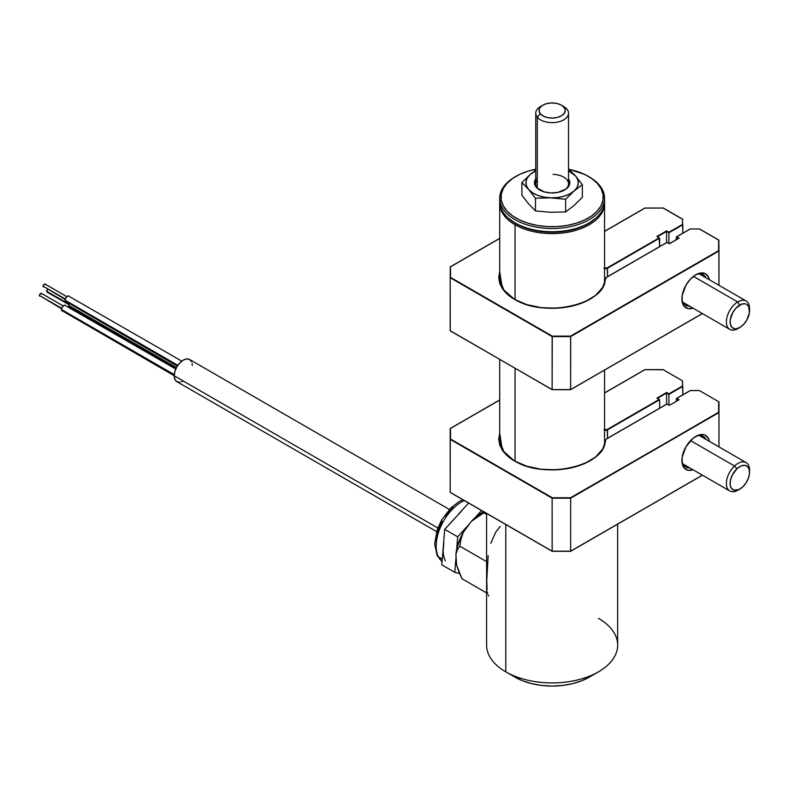 <?xml version="1.0" encoding="UTF-8"?>
<svg xmlns="http://www.w3.org/2000/svg" width="789" height="789" viewBox="0 0 789 789"><rect width="100%" height="100%" fill="white"/><g stroke="black" fill="none" stroke-linecap="round" stroke-linejoin="round"><path stroke-width="1.18" d="M515.059 224.747A52.429 30.268 0 0 0 572.942 231.128A52.429 30.268 0 0 0 604.542 202.408A52.429 30.268 180 0 1 604.561 203.345A52.429 30.268 180 0 1 572.193 231.315A52.429 30.268 180 0 1 515.059 224.747L515.059 299.554L515.059 224.747A52.429 30.268 180 0 1 499.703 203.345A52.429 30.268 180 0 1 499.723 202.408A52.429 30.268 0 0 0 515.059 224.747L515.75 223.543L515.059 224.747M596.159 217.912A51.443 29.706 180 0 1 515.75 223.543A51.443 29.706 180 0 1 508.106 217.912L515.75 223.543L523.551 227.242L532.447 229.984L542.092 231.67L552.132 232.242L562.172 231.67L571.818 229.984L580.714 227.242L588.515 223.543L596.168 217.902M515.059 368.157L515.059 461.161L515.059 368.157M486.596 513.442L486.596 645.086A65.536 37.842 0 0 0 505.788 671.843L505.788 524.527L505.788 671.843L515.059 677.189L505.788 671.843A65.536 37.842 0 0 0 577.213 680.039A65.536 37.842 0 0 0 617.669 645.086L617.669 524.143M515.059 677.189L522.999 680.956L532.072 683.757L541.905 685.473L552.132 686.055L562.36 685.473L572.193 683.757L581.256 680.956L589.205 677.189A52.429 30.268 0 0 1 515.059 677.189M488.174 594.975L488.845 596.001M487.296 591.888L487.661 593.604M486.793 581.138L487.06 589.778M598.476 618.329A65.536 37.842 180 0 1 598.476 671.843A65.536 37.842 180 0 1 505.788 671.843M488.164 555.663L486.793 580.063M500.187 526.381L495.61 532.338L490.807 543.305M47.685 289.385A1.637 0.947 120 0 0 46.669 291.299L68.89 304.12L46.669 291.299L47.833 289.287M69.077 303.627A3.274 1.894 120 0 0 68.682 305.343L176.47 367.575L68.682 305.343A3.274 1.894 120 0 0 69.363 306.842L68.682 305.343L69.363 303.065M70.113 306.99L176.046 368.433M47.833 291.969L46.669 291.299A1.637 0.947 120 0 0 47.015 292.048L68.761 304.603M43.06 286.16L65.28 298.982L43.06 286.16L43.78 284.513L45.042 284.07A1.637 0.947 120 0 0 43.78 284.513A1.637 0.947 120 0 0 43.06 286.16A1.637 0.947 120 0 0 43.405 286.91L43.06 286.16M65.073 300.205L177.85 365.317L65.073 300.205A3.274 1.894 120 0 0 65.753 301.704L65.073 300.205L65.753 297.926L67.39 296.191L69.028 296.033A3.274 1.894 120 0 0 66.503 296.911A3.274 1.894 120 0 0 65.073 300.205M66.503 301.852L177.318 366.116M181.776 361.125L69.531 296.605M44.223 286.831L65.152 299.465M66.789 296.634L45.042 284.07L45.377 284.819M61.463 309.515L174.261 374.637L61.463 309.515A3.274 1.894 120 0 0 62.144 311.014L61.463 309.515L62.144 307.227L63.781 305.501L65.418 305.343A3.274 1.894 120 0 0 62.893 306.221A3.274 1.894 120 0 0 61.463 309.515M39.45 295.471L61.67 308.292L39.45 295.471L40.17 293.824L41.432 293.38A1.637 0.947 120 0 0 40.17 293.824A1.637 0.947 120 0 0 39.45 295.471A1.637 0.947 120 0 0 39.785 296.22L39.45 295.471M40.604 296.141L61.542 308.775M63.179 305.935L41.432 293.38L41.768 294.129M62.893 311.162L174.211 375.722M175.76 369.045L65.921 305.915M191.599 361.757L189.636 359.508A12.782 7.377 120 0 0 179.793 362.93A12.782 7.377 120 0 0 174.211 375.791L437.826 527.989L174.211 375.791A12.782 7.377 120 0 0 176.854 381.639L179.793 382.211M192.279 365.356L192.112 363.423M449.375 509.457L189.636 359.508L186.707 358.936L183.245 360.139L179.793 362.93L176.854 366.885L174.902 371.402L174.211 375.791L174.902 379.391L176.854 381.639L436.593 531.599M181.48 381.827L183.245 381.008M483.756 511.805A36.708 21.195 120 0 0 471.358 521.351L484.564 512.268L484.101 512.958L486.596 514.398L484.101 512.958M457.413 549.805L459.8 546.156L460.954 539.252L463.261 532.407A36.708 21.195 120 0 0 455.904 554.351L457.413 549.805L459.8 546.156L460.954 539.252L463.261 532.407L460.48 537.842L456.752 548.966L455.904 554.351L456.644 565.21L455.904 554.351L457.413 549.805M458.932 571.946L456.644 565.21L462.029 578.751L458.932 571.946M484.051 511.666L479.722 514.132L471.358 521.351L463.261 532.407L471.358 521.351L477.463 516.696M486.596 561.63L459.8 546.156L486.596 561.63M486.596 592.943L462.029 578.751L486.596 592.943M464.257 500.551A36.047 20.81 120 0 0 440.982 526.076A36.047 20.81 120 0 0 438.447 556.856L442.284 559.066L438.447 556.856A5.247 4.004 153.1 0 1 437.126 555.466A5.247 4.004 -26.9 0 0 438.447 556.856A36.047 20.81 120 0 0 442.087 561.462M441.81 564.825L454.789 572.311L459.592 573.524L454.789 572.311L441.81 564.825L443.26 547.073L441.81 564.825M443.152 550.988L443.803 542.96M455.174 518.097L444.71 529.33L443.26 547.073L444.71 529.33L461.24 511.43M468.597 503.057L458.113 514.586L468.597 503.057M457.689 536.826L444.71 529.33L457.689 536.826L456.653 549.42L457.689 536.826L469.731 523.58L457.689 536.826M481.576 510.542L474.988 517.801L481.576 510.542M456.062 556.669L454.789 572.311L456.062 556.669M445.4 560.871A36.047 20.81 -60 0 1 443.26 547.073M438.447 556.856A36.047 20.81 -60 0 1 461.466 502.011M436.199 542.556L437.589 532.072L442.077 521.154M445.292 516.045L453.034 507.534M588.752 176.598A52.429 30.268 180 0 1 604.325 195.406L603.023 194.41A51.117 29.518 180 0 1 556.955 226.571A51.117 29.518 180 0 1 501.242 199.982L499.94 201.116A52.429 30.268 0 0 0 557.083 228.396A52.429 30.268 0 0 0 604.325 195.406A52.429 30.268 180 0 1 604.561 198.266A52.429 30.268 180 0 1 554.608 228.494A52.429 30.268 180 0 1 499.94 201.116L499.94 204.331A52.429 30.268 0 0 0 554.608 231.71A52.429 30.268 0 0 0 604.561 201.471L604.561 198.266M604.492 199.864A52.429 30.268 180 0 1 589.205 222.873A52.429 30.268 180 0 1 515.059 222.873A52.429 30.268 180 0 1 499.94 204.331A52.429 30.268 180 0 1 499.772 199.864M515.059 222.873L515.986 223.415A51.117 29.518 0 0 0 588.278 223.415L589.205 222.873M499.703 198.266L499.703 201.471A52.429 30.268 0 0 0 499.94 204.331L499.94 201.116A52.429 30.268 180 0 1 499.703 198.266A52.429 30.268 180 0 1 515.513 176.598M604.325 195.406A52.429 30.268 0 0 0 589.205 176.854L588.278 176.322A51.117 29.518 180 0 1 603.023 194.41L604.325 195.406M515.986 176.322L515.059 176.854A52.429 30.268 0 0 0 499.94 201.116L501.242 199.982A51.117 29.518 180 0 1 515.986 176.322A51.117 29.518 180 0 1 535.751 169.231L528.196 171.114L519.843 174.31L512.732 178.383L507.14 183.186L503.264 188.522L501.281 194.193L501.242 199.982L503.165 205.653L506.962 211.008L512.495 215.831L519.556 219.934L527.871 223.169L537.112 225.407L546.935 226.551L556.955 226.571L566.798 225.467L576.069 223.267L584.422 220.072L591.533 215.999L597.125 211.196L601.001 205.86L602.983 200.189L603.023 194.41L601.1 188.729L597.303 183.373L591.77 178.551L584.708 174.448L569.155 169.359A51.117 29.518 180 0 1 588.278 176.322M542.862 105.154A13.107 7.565 180 0 1 561.403 105.154A13.107 7.565 180 0 1 563.997 107.294L560.969 104.917L556.59 103.389L551.541 102.945L546.57 103.645L542.457 105.401L539.804 107.925L539.035 110.845L540.258 113.715L537.299 117.186L540.258 113.715A13.107 7.565 180 0 1 542.862 105.154L540.544 106.485A16.382 9.458 0 0 0 537.299 117.186L537.299 187.821L537.299 117.186A16.382 9.458 180 0 1 535.751 113.182A16.382 9.458 180 0 1 541.836 105.825M562.429 105.825A16.382 9.458 180 0 1 566.966 109.168A16.382 9.458 0 0 0 563.721 106.485L561.403 105.154M563.997 107.294L566.966 109.168L563.997 107.294A13.107 7.565 180 0 1 557.695 117.354A13.107 7.565 180 0 1 540.258 113.715L543.296 116.091L547.674 117.62L552.724 118.064L557.695 117.354L561.807 115.608L564.46 113.083L565.23 110.164L563.997 107.294M537.299 117.186A16.382 9.458 0 0 0 559.085 121.743A16.382 9.458 0 0 0 566.966 109.168A16.382 9.458 180 0 1 568.514 113.182A16.382 9.458 180 0 1 555.693 122.413A16.382 9.458 180 0 1 537.299 117.186M564.165 190.238A16.382 9.458 0 0 0 567.33 180.287A16.382 9.458 0 0 0 553.109 174.369M536.214 178.275L535.011 180.158L534.597 184.133L536.855 187.9L544.4 191.934L551.077 192.94L557.912 192.398L566.236 188.916L569.254 185.336L569.796 183.354L568.514 178.886A17.693 10.218 180 0 1 564.648 189.971A17.693 10.218 180 0 1 551.077 192.94A17.693 10.218 180 0 1 539.617 189.971A17.693 10.218 180 0 1 535.751 178.886M575.576 175.977A26.215 15.139 180 0 1 574.007 191.076L582.351 184.675L575.576 175.977L568.514 170.927A26.215 15.139 180 0 1 575.576 175.977L568.514 169.004L575.576 175.977L577.814 179.705L578.298 183.65L577.006 187.526L574.007 191.076A26.215 15.139 180 0 1 550.564 197.852L565.674 199.262L574.007 191.076L582.351 184.675L575.576 175.977M550.564 197.852A26.215 15.139 180 0 1 528.689 189.518L535.455 198.217L557.389 197.575L563.859 196.283L569.53 194.064L574.007 191.076L565.674 199.262L565.674 211.935L565.674 199.262L543.848 197.102L537.694 195.376L532.516 192.782L528.689 189.518A26.215 15.139 180 0 1 530.257 174.408L521.914 182.584L528.689 189.518L535.455 198.217L550.564 197.852M530.257 174.408A26.215 15.139 180 0 1 535.751 170.927L530.257 174.408L527.259 177.959L525.967 181.835L526.45 185.78L528.689 189.518L521.914 182.584L521.914 195.258L521.914 182.584L530.257 174.408M535.751 170L534.419 170.996L535.751 170M537.299 179.803A16.382 9.458 0 0 0 540.1 190.238M582.351 197.349L582.351 184.675L582.351 197.349L574.007 205.525L565.674 211.935L550.535 212.3L535.455 210.89L535.455 198.217L535.455 210.89L528.689 203.966L521.914 195.258M659.643 238.13L607.569 268.191L659.643 238.13L659.643 246.582L659.18 237.864L607.343 267.787L607.569 276.643L607.569 268.191A3.274 1.894 180 0 1 604.561 268.704M499.703 271.574L502.356 288.646L514.359 299.268A53.09 30.653 180 0 1 499.042 277.728A53.09 30.653 180 0 1 499.703 272.925L499.042 277.728C499.23 286.022 504.388 293.192 514.527 299.248L504.132 290.825L499.042 277.728M514.596 314.919L514.596 314.377L514.596 314.919M681.913 298.025A17.693 10.218 120 0 0 689.556 306.152A17.693 10.218 -60 0 1 685.552 305.363A17.693 10.218 -60 0 1 681.913 298.025M693.038 308.164A19.666 11.352 -60 0 1 681.893 298.863A19.666 11.352 -60 0 1 695.79 274.779L695.79 274.779A19.666 11.352 -60 0 1 709.419 279.789M499.743 271.446L498.717 277.462L499.743 283.478L502.78 289.257L507.721 294.593L514.527 299.248C544.371 318.5 606.12 304.278 605.183 278.833L605.183 278.852A53.09 30.653 180 0 1 589.778 299.337A53.09 30.653 180 0 1 589.778 299.337M605.183 278.852A3.274 1.894 180 0 1 606.139 277.58L602.717 287.354L595.715 295.293L585.063 301.743L571.66 306.162L556.639 308.183L541.234 307.651L526.736 304.593L514.359 299.268A53.415 30.84 0 0 0 571.66 306.162A53.415 30.84 0 0 0 605.508 278.586L605.183 278.833M667.06 242.41L606.376 277.452L667.06 242.41L669.378 243.752L678.648 238.396M669.378 243.752L679.112 238.13L676.469 236.868L690.227 229.027M644.948 208.089L663.214 208.089L644.86 208.03L604.561 231.404L644.82 208.158M663.214 208.089L682.82 219.401L663.352 208.158M657.326 236.789L666.597 231.443L668.914 232.775L682.485 224.401L668.914 232.242L668.914 243.476L668.914 232.775L682.82 224.747L682.82 233.199L682.485 219.214L682.485 224.401L668.914 232.242L666.597 230.901L656.862 236.522L666.597 230.901L656.862 236.522L659.18 237.864L607.343 267.787L603.91 268.102M678.55 238.337L676.331 237.055L676.331 239.619L676.331 237.055L690.365 228.958L699.36 228.958L718.641 240.083L718.641 250.626L570.536 336.134L552.27 336.134L450.509 277.383L450.509 266.84L499.703 238.436L450.272 266.86L450.184 277.728L552.132 336.587L570.664 336.587L718.966 250.971L718.868 240.103L718.966 285.293L718.966 250.971L570.625 336.341L570.664 389.569L702.348 313.539L570.625 389.697L552.27 389.648L570.664 389.569L552.132 389.569L450.272 330.867L450.184 277.728L450.184 330.699L552.172 389.697M699.498 229.027L718.868 240.103L718.868 250.764L570.625 336.341L552.27 336.134L552.132 389.569L552.132 336.587L570.664 336.587L570.664 389.569L552.132 389.569M570.536 389.648L702.447 313.598M695.079 275.213A17.693 10.218 -60 0 1 703.246 274.71A17.693 10.218 -60 0 1 705.938 277.777A17.693 10.218 120 0 0 695.079 275.213M702.348 313.539L570.664 389.569M709.429 279.829L708.64 277.274L705.622 273.813L701.115 272.935L698.502 273.527L695.79 274.779L690.474 279.079L685.966 285.164L682.16 295.579L682.16 301.842L682.949 304.396L684.231 306.428L688.067 308.647L693.077 308.144M666.597 231.443L666.597 242.568L666.597 231.443M450.509 277.383L450.509 266.84L450.509 277.383M749.55 310.639A13.758 7.949 -60 0 1 740.033 327.366L736.295 328.766L734.589 328.747L731.847 327.307L730.318 324.171L730.229 319.841L732.784 312.543L735.9 308.233L741.502 304.209L745.043 303.755L746.542 304.248L748.722 306.586L749.402 312.671L746.848 319.969L743.741 324.279L740.033 327.366A13.758 7.949 -60 0 1 739.816 327.494A13.758 7.949 -60 0 1 730.091 322.001A13.758 7.949 -60 0 1 739.609 305.146A13.758 7.949 -60 0 1 749.55 310.639L749.55 308.499A16.382 9.458 120 0 0 737.705 301.96L693.423 276.387L737.705 301.96A16.382 9.458 120 0 0 726.383 322.02A16.382 9.458 120 0 0 737.962 328.559A16.382 9.458 120 0 0 738.218 328.411A16.382 9.458 -60 0 1 729.776 329.378A16.382 9.458 -60 0 1 727.211 316.409A16.382 9.458 -60 0 1 737.705 301.96L739.609 305.146L737.705 301.96A16.382 9.458 -60 0 1 746.157 300.994A16.382 9.458 -60 0 1 749.511 309.633M738.938 489.565L733.701 490.137L731.275 488.164L730.141 484.633L730.486 480.067L732.251 475.165L736.926 468.804A13.758 7.949 -60 0 1 749.55 472.246A13.758 7.949 -60 0 1 742.715 486.921L738.938 489.565A16.382 9.458 -60 0 1 729.776 490.975A16.382 9.458 -60 0 1 734.52 466.003L690.533 440.617L734.52 466.003A16.382 9.458 120 0 0 726.511 485.413A16.382 9.458 120 0 0 737.962 490.166L739.816 489.101A13.758 7.949 -60 0 1 730.2 485.107A13.758 7.949 -60 0 1 736.926 468.804L734.52 466.003L736.926 468.804L740.703 466.161L744.343 465.303L747.291 466.348L749.106 469.149L749.511 473.282L748.436 478.104L746.049 482.898L742.715 486.921A13.758 7.949 -60 0 1 739.816 489.101M749.55 472.246L749.55 470.106A16.382 9.458 120 0 0 734.52 466.003A16.382 9.458 -60 0 1 746.157 462.601A16.382 9.458 -60 0 1 749.511 471.24M681.913 459.632A17.693 10.218 120 0 0 689.556 467.759A17.693 10.218 -60 0 1 685.552 466.96A17.693 10.218 -60 0 1 681.913 459.632M693.038 469.771A19.666 11.352 -60 0 1 681.893 460.47A19.666 11.352 -60 0 1 695.79 436.386L695.79 436.386A19.666 11.352 -60 0 1 709.419 441.386M659.643 399.737L659.643 408.189L659.643 399.737L607.569 429.798L659.18 399.471L607.343 429.394L607.569 438.25L607.569 429.798A3.274 1.894 180 0 1 604.561 430.311M499.703 433.171L502.356 450.253L514.359 460.875A53.09 30.653 180 0 1 499.042 439.335A53.09 30.653 180 0 1 499.703 434.532L499.042 439.335C499.23 447.629 504.388 454.799 514.527 460.855L504.132 452.422L499.042 439.335M514.596 476.526L514.596 475.984L514.596 476.526M499.743 433.053L498.717 439.069L499.743 445.085L502.78 450.864L507.721 456.2L514.527 460.855C544.371 480.106 606.12 465.885 605.183 440.44A53.09 30.653 180 0 1 589.778 460.944A53.09 30.653 180 0 1 589.778 460.944M606.139 439.207L602.717 448.961L595.715 456.9L585.063 463.34L571.66 467.769L556.639 469.79L541.234 469.258L526.736 466.191L514.359 460.875A53.415 30.84 0 0 0 571.66 467.769A53.415 30.84 0 0 0 605.508 440.193L605.183 440.459M667.06 404.017L606.376 439.049L667.06 404.017L669.378 405.349L679.112 399.737L676.469 398.475L690.227 390.634M678.648 400.003L676.331 398.662L676.331 401.335L676.331 398.662L690.365 390.555L699.36 390.555L718.641 401.69L718.966 412.578L718.641 401.69L718.641 412.233L570.664 498.194L718.868 412.361L570.536 497.741L552.132 498.194L570.536 497.741L552.27 497.741L450.509 438.99L450.509 428.437L499.703 400.043L450.272 428.466L450.184 492.306L450.184 439.335L552.132 498.194L552.132 551.166L450.184 492.306L552.172 551.304L552.132 498.194L570.664 498.194L570.664 551.166L552.132 551.166L450.272 492.474L552.172 551.304L570.625 551.304L702.447 475.205M604.561 392.902L644.86 369.637L663.312 369.637L644.869 369.627L604.561 393.011L644.82 369.765M644.948 369.686L663.352 369.765M657.326 398.396L666.597 393.04L668.914 394.382L682.485 386.008L668.914 393.849L668.914 405.082L668.914 394.382L682.82 386.354L682.82 394.806L682.485 380.821L682.485 386.008L668.914 393.849L666.597 392.508L656.862 398.129L666.597 392.508L656.862 398.129L659.18 399.471L607.343 429.394L603.91 429.709M570.536 551.245L552.27 551.245M666.597 393.04L666.597 404.175L666.597 393.04M450.184 428.634L450.184 439.335L450.184 428.634M702.348 475.146L570.664 551.166L552.132 551.166M695.079 436.82A17.693 10.218 -60 0 1 703.246 436.317A17.693 10.218 -60 0 1 705.938 439.384A17.693 10.218 120 0 0 695.079 436.82M570.664 551.166L570.664 498.194L718.966 412.578L718.966 446.899L718.966 401.877M709.429 441.436L708.64 438.881L705.622 435.42L703.522 434.631L698.502 435.133L693.077 438.26L685.966 446.771L682.16 457.186L682.16 463.449L682.949 466.003L684.231 468.035L688.067 470.254L693.077 469.751M663.214 369.686L682.485 380.821M604.561 203.345L604.561 282.501M604.561 370.11L604.561 444.108M499.703 203.345L499.703 282.501M499.703 359.291L499.703 444.108M598.476 671.843L589.205 677.189M442.077 561.502L437.155 555.515L434.65 543.897L437.254 529.567L441.662 519.921L450.894 507.909L458.912 501.705L462.877 499.753M535.751 183.817L535.751 113.182M568.514 183.817L568.514 113.182M499.042 305.402L499.042 305.945M669.378 243.633L678.787 238.209M676.469 236.868L690.276 228.899M644.86 208.03L604.561 231.295M663.293 208.02L644.869 208.02M682.722 219.234L663.312 208.03M606.208 277.432L667.06 242.302M699.458 228.899L718.868 240.103M570.615 389.707L552.192 389.707M499.703 238.317L450.272 266.86M729.776 329.378L682.87 302.295M737.962 328.559L739.816 327.494M746.157 300.994L699.251 273.911M729.776 490.975L682.87 463.902M746.157 462.601L699.251 435.518M499.042 467.009L499.042 467.542M676.469 398.475L690.276 390.506M570.615 551.314L552.192 551.314M606.208 439.039L667.06 403.909M499.703 399.924L450.272 428.466"/></g></svg>

